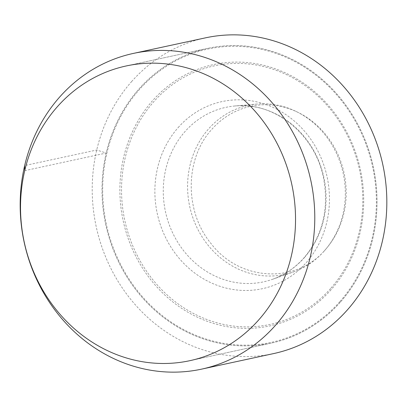 <?xml version="1.0" encoding="UTF-8"?>
<svg xmlns="http://www.w3.org/2000/svg" width="407" height="407" viewBox="0 0 407 407"><rect width="100%" height="100%" fill="white"/><g stroke="black" fill="none" stroke-linecap="round" stroke-linejoin="round"><path stroke-width="0.31" stroke-dasharray="2.04 1.53" d="M325.503 249.481A85.032 77.193 -102.2 0 0 327.035 247.69A85.032 77.193 -102.2 0 0 297.782 112.266A85.032 77.193 -102.2 0 0 211.808 129.375C184.732 158.633 184.32 211.309 210.918 243.411C239.382 281.385 296.449 284.432 325.503 249.481M324.257 250.977A86.472 78.5 -102.2 0 0 325.819 249.155A86.472 78.5 -102.2 0 0 296.072 111.432A86.472 78.5 -102.2 0 0 257.01 104.044A86.472 78.5 -102.2 0 0 208.638 128.831A86.472 78.5 -102.2 0 0 200.692 234.559A86.472 78.5 -102.2 0 0 293.289 272.003A86.472 78.5 -102.2 0 0 324.257 250.977M330.591 288.558A132.265 120.07 77.8 0 1 160.104 288.054A132.265 120.07 77.8 0 1 153.744 101.74A132.265 120.07 77.8 0 1 324.237 102.243A132.265 120.07 77.8 0 1 330.591 288.558M340.308 302.192A150.763 136.859 77.8 0 1 271.347 343.081A150.763 136.859 77.8 0 1 120.747 266.147A150.763 136.859 77.8 0 1 138.731 89.25A150.763 136.859 77.8 0 1 207.692 48.357A150.763 136.859 77.8 0 1 358.292 125.29A150.763 136.859 77.8 0 1 340.308 302.192A150.763 136.859 77.8 0 1 271.347 343.081A150.763 136.859 77.8 0 1 120.747 266.147A150.763 136.859 77.8 0 1 138.731 89.25A150.763 136.859 77.8 0 1 207.692 48.357A150.763 136.859 77.8 0 1 358.292 125.29A150.763 136.859 77.8 0 1 340.308 302.192M131.553 81.659A161.503 146.612 77.8 0 1 205.428 37.856M273.616 353.586A161.508 146.612 77.8 0 1 112.281 271.169A161.508 146.612 77.8 0 1 131.547 81.659M24.735 170.655L106.227 153.052L96.729 150.01L24.679 165.573M304.35 257.641A89.255 81.024 -102.2 0 0 317.216 157.438A89.255 81.024 -102.2 0 0 234.941 105.983A89.255 81.024 -102.2 0 0 185.007 131.568A89.255 81.024 -102.2 0 0 176.806 240.695A89.255 81.024 -102.2 0 0 272.385 279.35A89.255 81.024 -102.2 0 0 304.35 257.641M178.185 127.554A95.711 86.884 77.8 0 1 301.551 127.92A95.711 86.884 77.8 0 1 306.15 262.739A95.711 86.884 77.8 0 1 182.784 262.378A95.711 86.884 77.8 0 1 178.185 127.554M331.156 289.631A133.669 121.342 77.8 0 1 158.857 289.123A133.669 121.342 77.8 0 1 152.437 100.829A133.669 121.342 77.8 0 1 324.73 101.338A133.669 121.342 77.8 0 1 331.156 289.631M339.825 301.684A150.035 136.203 77.8 0 1 146.428 301.109A150.035 136.203 77.8 0 1 139.214 89.759A150.035 136.203 77.8 0 1 332.611 90.329A150.035 136.203 77.8 0 1 339.825 301.684M297.782 112.266L296.072 111.432M327.035 247.69L325.819 249.155M257.01 104.044L234.941 105.983C274.181 101.48 315.272 134.356 323.565 178.246C329.156 209.056 322.624 235.607 303.958 257.89C295.055 267.887 284.529 275.04 272.385 279.35L293.289 272.003M271.347 343.081L189.855 360.683L271.347 343.081M207.692 48.357L126.201 65.959L207.692 48.357"/><path stroke-width="0.61" d="M57.239 106.848A150.763 136.859 -102.2 0 0 39.255 283.75A150.763 136.859 -102.2 0 0 189.855 360.683A150.763 136.859 -102.2 0 0 258.816 319.795A150.763 136.859 -102.2 0 0 276.801 142.893A150.763 136.859 -102.2 0 0 126.201 65.959A150.763 136.859 -102.2 0 0 57.239 106.848A150.763 136.859 77.8 0 1 126.201 65.959A150.763 136.859 77.8 0 1 276.801 142.893A150.763 136.859 77.8 0 1 258.816 319.795A150.763 136.859 77.8 0 1 189.855 360.683A150.763 136.859 77.8 0 1 39.255 283.75A150.763 136.859 77.8 0 1 57.239 106.848M133.379 53.414L205.428 37.856A161.503 146.612 77.8 0 1 366.763 120.274A161.503 146.612 77.8 0 1 347.497 309.778A161.508 146.612 77.8 0 1 273.616 353.586L201.572 369.144A161.503 146.612 77.8 0 1 40.237 286.726A161.503 146.612 77.8 0 1 59.503 97.222A161.503 146.612 77.8 0 1 133.379 53.414A161.503 146.612 77.8 0 1 294.714 135.831A161.503 146.612 77.8 0 1 275.447 325.341A161.503 146.612 77.8 0 1 201.572 369.144M24.679 165.573L24.735 170.655"/></g></svg>
